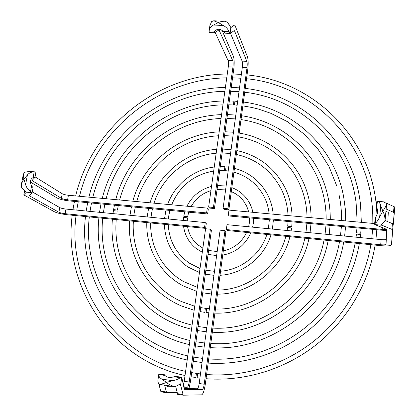 <?xml version="1.0" encoding="UTF-8"?>
<svg xmlns="http://www.w3.org/2000/svg" width="416" height="416" viewBox="0 0 416 416"><rect width="100%" height="100%" fill="white"/><g stroke="black" fill="none" stroke-linecap="round" stroke-linejoin="round"><path stroke-width="0.62" d="M226.356 229.559L380.682 244.743C383.895 245.008 385.689 244.873 386.064 244.353L386.672 229.346L374.821 224.583L374.592 224.162L375.201 223.356C377.036 221.9 378.539 219.653 379.704 216.616L382.814 211.099C383.989 213.335 384.758 216.232 385.122 219.794L384.836 220.943L381.425 224.744L381.919 225.248L392.642 229.663L391.461 244.878C390.697 245.929 387.104 246.189 380.676 245.658L227.276 230.526L226.356 229.559L227.011 224.676L381.176 239.616C383.635 239.829 385.33 239.777 386.266 239.455M391.945 239.704L393.172 223.974L385.003 220.464M376.262 207.147L376.73 207.714C378.186 210.267 377.889 213.34 375.83 216.934L375.17 218.28L374.592 224.162M383.75 201.854L386.495 203.538L386.599 204.287C385.663 206.742 384.405 209.014 382.814 211.099L380.76 205.738C380.125 203.242 378.992 201.776 377.354 201.339L376.828 201.318L376.256 207.147M379.704 216.616L380.76 205.738M387.863 221.593L388.279 212.373L385.939 211.224M386.62 230.641L229.232 215.998L228.327 214.947L382.153 229.403L386.672 229.351M374.65 223.574L228.982 210.101L228.327 214.947M386.147 209.004L394.233 212.638L392.725 229.715M393.385 224.255L394.758 206.996L386.074 203.024M228.836 209.867L227.932 208.78L247.005 67.73C247.328 64.896 247.276 62.764 246.844 61.339L234.52 30.836L234.203 30.612L230.277 33.41L229.122 31.673C227.911 28.974 225.961 26.894 223.272 25.433L218.4 22.578C219.752 21.887 221.733 21.424 224.344 21.185L227.328 22.121L230.911 27.56L234.536 25.111L235.009 25.464L247.452 56.831C248.305 59.712 248.409 63.96 247.77 69.586L228.836 209.867L224.021 209.42L223.085 208.338L242.304 67.501C242.632 64.667 242.57 62.54 242.122 61.116L230.49 33.29M227.932 208.78L223.085 208.338M230.157 33.384L230.781 27.524M209.877 25.74L211.604 21.554L213.699 20.805L218.4 22.578L213.424 25.069C211.094 26.343 209.659 28.283 209.123 30.898L209.264 32.562L214.536 32.791M223.272 25.433L213.424 25.069M222.019 30.321L233.35 56.181C234.291 59.051 234.442 63.289 233.792 68.89L214.427 208.536L213.439 207.449L232.95 67.038C233.277 64.215 233.199 62.093 232.726 60.668L219.154 30.243L218.811 30.02L214.588 32.791L214.344 32.318L214.911 31.122C217.36 28.543 220.152 28.652 223.283 31.45L224.91 33.176L230.225 33.41M215.171 32.448L228.046 60.445C228.535 61.87 228.618 63.991 228.29 66.81L208.64 207.007L209.654 208.094L214.427 208.536M213.439 207.449L208.64 207.007M32.1 192.873L33.051 187.756L31.6 185.77C29.5 182.182 30.009 179.436 33.129 177.528L34.58 177.18L34.954 177.481L32.079 180.398L32.282 180.726L61.381 198.338C62.754 199.03 64.823 199.534 67.595 199.846L206.596 212.909L207.626 213.964L69.368 200.933C63.866 200.309 59.738 199.306 56.976 197.922L30.285 181.958M207.626 213.964L208.296 209.18L207.272 208.094L68.406 195.255C65.634 194.943 63.57 194.433 62.202 193.726L35.069 176.868M207.272 208.094L206.596 212.909M34.965 177.434L35.89 172.219L34.19 171.824C31.46 171.855 29.203 172.895 27.42 174.933L23.904 179.27L23.301 174.351L24.596 172.266L29.474 171.392M21.684 187.736L21.382 184.532C22.147 182.14 22.989 180.388 23.904 179.27L25.605 184.626C26.463 187.528 28.106 189.821 30.529 191.511L32.094 192.915L29.266 195.53L29.474 195.837L58.911 212.238C60.294 212.888 62.379 213.372 65.156 213.694L204.558 227.412L205.603 228.384L66.95 214.708C61.433 214.063 57.278 213.096 54.496 211.806L24.222 195.13L23.894 194.672L26.374 192.223L21.684 187.736M27.42 174.933L25.605 184.626M205.603 228.384L206.279 223.569L205.239 222.565L65.972 209.066C63.196 208.749 61.116 208.255 59.738 207.594L32.287 191.864M205.239 222.565L204.558 227.412M26.369 192.135L32.079 192.79M167.3 385.544L167.804 386.87L175.796 387.036M183.742 387.197L187.252 387.265C188.027 386.958 188.672 385.216 189.186 382.039L210.418 229.221L211.427 230.188L190.367 382.096L188.932 388.643M172.38 386.298L167.445 386.178M210.418 229.221L205.592 228.743L184.21 381.311L183.305 385.076M177.024 392.631L166.629 392.704L164.559 385.138M158.985 384.275L160.654 391.144L161.132 391.877L166.592 392.694M181.329 377.192L181.86 377.998L184.361 389.324L202.379 389.501C203.096 389.184 203.705 387.426 204.204 384.233L224.973 230.656L225.898 231.618L205.296 384.275C204.313 390.624 203.102 394.144 201.656 394.826L183.232 395.195L180.3 383.921L175.557 386.542L174.158 386.558C170.804 385.403 168.23 384.025 166.431 382.424L172.468 380.676C175.703 380.203 178.298 379.2 180.253 377.66L181.329 377.192L175.609 376.366L173.976 376.75C169.936 378.004 166.941 377.572 164.98 375.445L164.648 374.79L158.99 373.958L158.761 374.546C158.662 376.34 159.697 377.868 161.855 379.122L166.431 382.424C164.154 383.422 161.793 384.072 159.349 384.368L158.59 384.036L157.815 380.973M161.855 379.122L172.468 380.676M164.648 374.79L164.991 375.461M175.677 386.495L177.679 394.363L183.196 395.19M224.973 230.656L220.106 230.178L199.181 383.5C198.682 386.688 198.058 388.44 197.319 388.752L184.023 388.575M200.486 373.932L197.688 373.573L197.111 377.723L199.919 378.092M195.879 377.546L196.456 373.396L195.879 377.546L191.105 376.761M237.682 101.4L234.9 101.187L234.536 104.931L237.156 105.238M233.865 101.234L233.501 104.972L233.865 101.234M206.617 308.485L206.123 312.515M204.838 312.354L205.358 308.324L204.838 312.354M226.034 166.889L225.524 170.638L228.181 171.007M224.853 166.795L224.442 170.612L224.853 166.795M183.804 216.31L187.616 216.772L183.804 216.31M187.221 220.818L187.392 217.859L183.576 217.391L183.316 220.438M291.71 226.626L287.695 226.19L291.71 226.626M291.554 227.952L287.56 227.474M113.724 209.607L117.421 210.09L113.724 209.607M116.834 213.996L117.135 211.11L113.433 210.626L112.996 213.626M360.719 233.225L356.554 232.809L360.719 233.225M360.589 234.515L356.424 234.068L356.054 237.182M360.594 234.504L360.23 237.588M380.682 244.743L381.176 239.616M392.642 229.663L393.172 223.974M391.924 229.122L392.46 223.413M381.919 225.248L382.028 224.084M374.821 224.583L381.898 225.238M375.201 223.356L375.83 216.934M376.73 207.714L377.354 201.339M382.153 229.403L382.335 227.51M394.233 212.638L394.758 206.996M393.52 212.051L394.046 206.393M234.52 30.836L233.927 30.81M246.844 61.339L242.122 61.116M247.005 67.73L242.304 67.501M234.536 25.111L229.429 24.924M214.911 31.122L209.123 30.898M229.122 31.673L223.283 31.45M232.95 67.038L228.29 66.81M232.726 60.668L228.046 60.445M219.154 30.243L218.52 30.217M214.635 31.585L214.464 32.765M32.401 180.071L32.282 180.726M62.202 193.726L61.381 198.338M68.406 195.255L67.595 199.846M31.6 185.77L30.529 191.511M34.19 171.824L33.129 177.528M33.961 177.258L34.939 177.341M24.622 190.783L23.894 194.672M65.972 209.066L65.156 213.694M59.738 207.594L58.911 212.238M29.583 195.239L29.474 195.837M183.648 386.734L187.252 387.265M184.21 381.311L189.186 382.039M160.654 391.144L166.166 391.971M173.976 376.75L180.253 377.66M158.761 374.546L164.98 375.445M181.678 377.447L180.695 384.431M177.242 393.63L182.806 394.467M179.551 384.285L180.7 384.452M199.181 383.5L204.204 384.233M197.319 388.752L202.379 389.501M385.122 219.794L386.599 204.287M383.895 201.869L377.057 201.282M234.645 25.069L229.497 24.882M224.344 21.185L213.699 20.805M209.929 25.366L209.097 31.054M29.193 171.366L34.731 171.844M23.301 174.351L21.382 184.532M24.596 190.767L23.858 194.724M161.132 391.877L166.629 392.704M157.778 381.228L158.772 374.436M159.349 384.368L174.158 386.558M177.679 394.363L183.232 395.195M372.606 229.512L371.753 238.701M370.89 244.696C364.66 281.965 343.762 317.439 313.331 341.557C282.755 365.508 243.729 377.296 206.612 374.535M206.05 378.706L207.262 378.799C245.357 381.436 285.277 369.169 316.493 344.526C347.563 319.706 368.836 283.322 375.118 245.112M376.808 229.908L375.97 239.112M72.946 209.742L74.433 201.412M75.67 195.926C91.718 127.52 156.931 74.698 227.282 73.996M233.08 74.001L241.368 74.381M247.052 74.911C311.844 81.026 370.131 135.46 376.381 205.889M376.527 207.485L376.979 214.698M372.856 223.408L372.757 214.266C370.464 142.277 312.187 84.859 246.532 78.744M77.293 206.835L78.26 201.77M79.513 196.279C95.269 129.953 158.527 78.723 226.741 77.854M232.549 77.839L240.843 78.218M185.021 375.523C110.136 359.502 62.769 285.121 72.218 215.223M77.293 206.851L76.762 210.116M76.04 215.602C66.934 283.691 112.934 355.727 185.604 371.374M191.682 372.611L196.456 373.396M345.748 220.901L345.301 208.868L343.678 197.023C334.558 146.297 291.658 107.926 243.391 102.029M339.139 195.255C340.86 203.518 341.687 211.936 341.609 220.516M341.396 226.569L340.491 235.674M345.53 226.959L344.635 236.075M336.835 186.124L329.02 166.546L317.871 148.949L303.826 133.843L287.378 121.633L270.884 113.324L258.664 109.143L252.403 107.572L242.871 105.872M189.353 344.604L188.193 344.323C130.291 330.84 92.721 273.473 98.894 217.859M99.533 212.321L100.989 203.913M339.524 241.597C329.675 300.784 269.75 347.896 210.803 343.481M204.708 343.008L195.957 341.765M189.93 340.512L186.675 339.695C132.002 325.728 96.98 271.211 102.726 218.234M195.39 345.852L204.147 347.105M210.246 347.599C271.466 352.43 333.71 303.488 343.689 242.008M104.832 204.277L103.366 212.69M102.268 198.385C115.586 144.014 167.549 102.024 223.501 100.984M229.346 100.953L233.724 101.119M233.485 104.972L228.81 104.806M222.96 104.853C169.151 106.08 119.163 146.458 106.132 198.744M306.925 223.319L305.973 232.326M304.845 238.176C296.384 278.543 256.157 310.284 215.452 309.036M209.383 308.75L206.58 308.474M206.097 312.515L208.832 312.796M214.9 313.113C257.852 314.714 300.316 281.206 308.953 238.581M310.055 232.721L310.991 223.704M311.116 217.698C310.965 207.496 309.176 197.699 305.744 188.313C295.225 159.172 268.876 137.982 239.2 133.052M233.47 132.252L225.077 131.752M219.17 131.867C179.686 133.531 143.151 162.978 132.798 201.209M131.414 206.783L129.99 215.275M238.68 136.911C266.417 141.627 291.034 161.138 301.366 188.131C304.954 197.413 306.842 207.142 307.034 217.324M232.944 136.1L224.541 135.616M218.624 135.767C181.288 137.623 146.754 165.454 136.698 201.568M135.278 207.147L134.306 212.274M194.163 310.289L181.548 305.978C147.862 291.829 127.083 256.277 129.496 220.875M205.358 308.324L200.694 307.585M194.73 306.244L181.605 301.595C150.348 287.758 131.217 254.498 133.354 221.255M200.138 311.615L204.87 312.364M134.306 212.29L133.838 215.644M273.182 214.193C272.485 206.44 270.244 199.254 266.474 192.618C259.038 180.175 248.362 172.063 234.447 168.288M228.706 167.138L225.93 166.816M233.922 172.193C246.251 175.672 255.798 182.879 262.564 193.809C266.183 199.924 268.372 206.591 269.121 213.814M269.355 219.783L268.388 228.686M273.369 220.158L272.412 229.076M199.451 272.553L187.97 266.994C173.04 256.667 165.173 242.44 164.367 224.318M164.544 218.624L165.953 210.038M266.895 234.432C260.712 254.446 241.244 269.864 220.553 271.216M214.49 271.32L205.878 270.202M200.018 268.518L189.368 263.156C176.176 253.739 169.146 240.921 168.282 224.702M205.327 274.18L213.944 275.319M220.007 275.288C242.913 274.186 264.54 257.062 270.993 234.837M168.818 215.582L168.423 218.998M167.643 204.433C174.621 184.616 193.456 169.463 214.245 167.019M220.241 166.603L224.744 166.722M224.442 170.612L219.7 170.508M213.684 171.018C193.669 174.715 179.655 185.978 171.647 204.802M169.863 210.402L168.818 215.571M252.881 212.311C251.945 207.766 250.177 203.606 247.582 199.831C243.573 194.158 238.326 190.086 231.837 187.616M226.127 186.035L217.62 185.526M211.52 186.436C200.413 189.374 192.218 195.962 186.93 206.216M184.756 211.806L183.752 216.2M231.296 191.625C236.475 193.773 240.713 197.111 244.01 201.64L246.854 206.539L248.721 211.926M249.548 217.916L249.314 223.116L248.622 226.772M253.552 218.291L253.271 223.636L252.637 227.157M225.597 189.925L217.069 189.488M210.938 190.627C202.233 193.315 195.624 198.64 191.116 206.601M188.729 212.181L187.616 216.772M202.296 252.278L196.191 248.518C189.036 242.767 184.824 235.331 183.555 226.21M246.626 232.435C241.727 242.315 233.948 248.487 223.288 250.962M217.183 251.592L208.619 250.427M202.878 248.128L198.188 245.05C192.374 240.24 188.833 234.094 187.569 226.606M208.068 254.405L216.637 255.58M222.726 255.128C235.856 252.533 245.222 245.102 250.812 232.846M292.105 215.94C291.699 206.372 289.526 197.34 285.574 188.843C275.246 168.308 259.002 155.542 236.839 150.55M231.098 149.614L222.669 149.084M216.726 149.302C186.529 151.382 158.782 173.722 150.072 202.805M148.58 208.4L147.17 216.939M236.319 154.424C256.62 159.089 271.648 170.742 281.398 189.389C285.376 197.553 287.586 206.279 288.044 215.566M288.049 221.541L287.695 226.19M292.089 221.926L291.72 226.678M230.573 153.473L222.134 152.968M216.174 153.239C188.131 155.49 162.406 176.207 154.008 203.169M152.464 208.764L151.471 213.912M196.81 291.392L183.165 285.865C160.046 273.676 145.912 248.3 146.801 222.586M287.55 227.417L287.082 230.495M285.813 236.298C278.366 266.422 248.68 289.89 218.01 290.092M211.947 289.957L203.299 288.824M197.376 287.368L183.934 281.726C162.843 270.104 150.004 246.75 150.675 222.966M202.743 292.822L211.401 293.972M217.459 294.154C250.359 294.268 282.246 269.064 289.91 236.704M291.132 230.89L291.574 227.911M151.471 213.928L151.029 217.313M330.283 219.471C330.304 209.893 329.098 200.559 326.674 191.469C316.15 151.122 281.039 121.269 241.54 115.747M235.815 115.05L227.453 114.577M221.588 114.634C172.921 115.929 127.743 152.381 115.752 199.633M114.436 205.182L113.625 209.461M241.02 119.595C278.32 124.914 311.485 152.651 322.166 190.46C324.828 199.716 326.165 209.264 326.175 219.092M325.993 225.118L325.068 234.177M330.096 225.503L329.181 234.577M235.295 118.893L226.923 118.435M221.042 118.513C174.512 120 131.331 154.846 119.631 199.992M118.29 205.546L117.421 210.075M191.5 329.295L183.57 327.044C137.306 312.426 108.092 265.351 112.414 219.19M324.038 240.074C314.74 290.836 263.687 331.037 212.878 328.115M206.794 327.714L198.073 326.508M192.072 325.229L182.806 322.488C139.402 307.804 112.289 263.318 116.256 219.57M197.512 330.569L206.237 331.786M212.321 332.207C265.392 335.525 318.729 293.519 328.172 240.479M361.338 222.342L360.615 205.67C354.614 143.224 303.17 94.567 245.227 88.421M239.528 87.844L231.218 87.428M225.399 87.438C162.219 88.28 103.579 135.725 88.91 197.153M87.651 202.66L86.185 211.026M244.707 92.258C299.946 98.244 349.076 143.801 356.122 203.034L357.167 221.957M356.933 228.036L356.554 232.809M361.098 228.426L360.719 233.246M239.008 91.676L230.688 91.276M224.858 91.302C163.81 92.321 107.136 138.169 92.763 197.506M91.489 203.018L90.007 211.396M202.041 362.539L193.258 361.249M187.195 360.012C120.552 345.535 77.683 279.578 85.498 216.533M355.144 243.142C349.627 272.496 336.029 297.97 314.35 319.566C286.614 346.445 246.438 361.514 208.712 358.951M202.608 358.415L193.825 357.131M208.156 363.095C242.362 365.357 278.106 354.359 306.145 332.374C334.058 310.232 353.34 277.794 359.336 243.552M89.326 216.913C81.832 278.039 123.282 341.786 187.772 355.893"/></g></svg>
